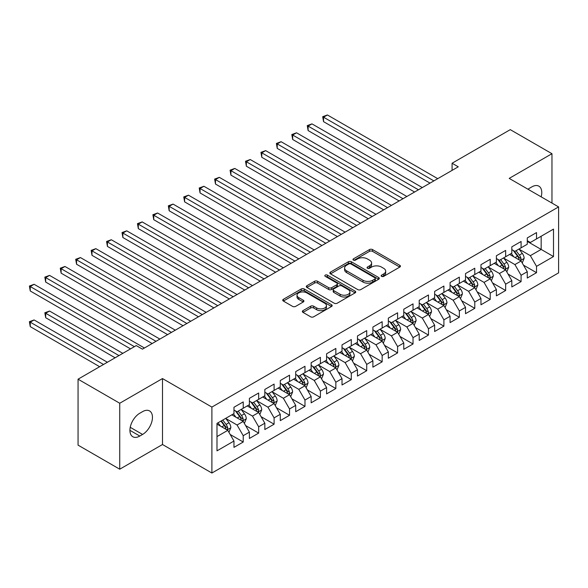 <?xml version="1.0" encoding="UTF-8"?>
<svg xmlns="http://www.w3.org/2000/svg" width="588" height="588" viewBox="0 0 588 588"><rect width="100%" height="100%" fill="white"/><g stroke="black" fill="none" stroke-linecap="round" stroke-linejoin="round"><path stroke-width="0.88" d="M381.583 276.367A1.499 0.867 0 0 0 383.707 276.367L399.803 267.07A2.146 1.235 0 0 0 400.435 266.195A2.146 1.235 0 0 0 399.803 265.32L372.535 249.577A2.146 1.235 0 0 0 369.499 249.577L353.403 258.867A1.499 0.867 0 0 0 352.962 259.484A1.499 0.867 0 0 0 353.403 260.094A1.499 0.867 0 0 0 355.519 260.094L357.607 258.889A6.858 3.962 0 0 1 367.302 258.889L369.58 260.205A6.858 3.962 0 0 1 371.587 263.005A6.858 3.962 0 0 1 369.58 265.805L367.493 267.003A1.499 0.867 0 0 0 367.052 267.621A1.499 0.867 0 0 0 367.493 268.231A1.499 0.867 0 0 0 369.617 268.231L371.697 267.026A6.858 3.962 0 0 1 381.399 267.026L383.67 268.341A6.858 3.962 0 0 1 385.677 271.141A6.858 3.962 0 0 1 383.67 273.935L381.583 275.14A1.499 0.867 0 0 0 381.149 275.75A1.499 0.867 0 0 0 381.583 276.367L381.583 275.14M302.982 310.633A2.146 1.235 0 0 0 302.357 311.508A2.146 1.235 0 0 0 302.982 312.382L310.633 316.8A2.146 1.235 0 0 0 313.669 316.8L331.544 306.48A2.146 1.235 0 0 0 332.176 305.606A2.146 1.235 0 0 0 331.544 304.731L304.268 288.987A2.146 1.235 0 0 0 301.24 288.987L283.365 299.307A2.146 1.235 0 0 0 282.732 300.181A2.146 1.235 0 0 0 283.365 301.056L292.603 306.392A2.146 1.235 0 0 0 295.632 306.392L303.283 301.975A2.146 1.235 0 0 0 303.915 301.1A2.146 1.235 0 0 0 303.283 300.225L298.704 297.579A5.733 3.308 0 0 1 297.021 295.242A5.733 3.308 0 0 1 300.564 292.185A5.733 3.308 0 0 1 306.811 292.897L324.767 303.268A5.733 3.308 0 0 1 326.443 305.606A5.733 3.308 0 0 1 322.908 308.663A5.733 3.308 0 0 1 316.66 307.943L313.669 306.216A2.146 1.235 0 0 0 310.633 306.216L302.982 310.633L302.982 312.382M119.739 403.25L119.739 469.202L162.494 444.513L162.494 378.562L119.739 403.25L78.057 379.186L136.254 345.59L142.428 349.154L458.265 166.808L452.084 163.243L452.084 170.373M162.494 378.562L211.893 407.08L558.6 206.91L558.6 272.861L211.893 473.031L211.893 407.08M551.963 203.081L551.963 153.703L509.201 178.392L558.6 206.91M551.963 153.703L510.281 129.647L452.084 163.243M357.761 289.597A2.146 1.235 0 0 0 360.789 289.597L378.665 279.278A2.146 1.235 0 0 0 379.297 278.396A2.146 1.235 0 0 0 378.665 277.521L351.396 261.778A2.146 1.235 0 0 0 348.361 261.778L330.485 272.104A2.146 1.235 0 0 0 329.853 272.979A2.146 1.235 0 0 0 330.485 273.854L357.761 289.597M325.855 276.691A1.499 0.867 0 0 1 327.376 276.904L327.376 275.118L355.108 291.126A2.146 1.235 0 0 1 355.733 292.001A2.146 1.235 0 0 1 355.108 292.875L337.225 303.202A2.146 1.235 0 0 1 334.197 303.202L306.921 287.451L314.573 283.071L314.573 281.284L306.921 285.702A2.146 1.235 0 0 0 306.297 286.576A2.146 1.235 0 0 0 306.921 287.451L306.921 285.702M314.573 283.071A2.146 1.235 0 0 1 317.608 283.071L317.608 281.284A2.146 1.235 0 0 0 314.573 281.284M317.608 281.284L328.663 287.672A2.146 1.235 0 0 0 331.698 287.672L336.77 284.739A2.146 1.235 0 0 0 337.402 283.864A2.146 1.235 0 0 0 336.77 282.99L325.26 276.345A1.499 0.867 0 0 1 324.819 275.728A1.499 0.867 0 0 1 325.745 274.934A1.499 0.867 0 0 1 327.376 275.118M527.267 241.403L541.158 249.422L541.158 236.236L553.506 229.107L536.528 238.912L536.528 232.583L527.267 237.927L527.267 244.255L521.086 247.82L521.086 241.492L511.825 246.842L511.825 253.171L505.651 256.736L505.651 250.407L496.39 255.751L496.39 262.079L490.216 265.644L490.216 259.315L480.955 264.666L480.955 270.994L474.781 274.559L474.781 268.231L465.52 273.574L465.52 279.903L459.346 283.467L459.346 277.139L450.077 282.49L450.077 288.818L443.903 292.383L443.903 286.055L434.642 291.398L434.642 297.726L428.468 301.291L428.468 294.97L419.207 300.314L419.207 306.642L413.033 310.207L413.033 303.878L403.772 309.229L403.772 315.558L397.598 319.122L397.598 312.794L388.33 318.137L388.33 324.466L382.156 328.031L382.156 321.702L372.895 327.053L372.895 333.381L366.721 336.946L366.721 330.618L357.46 335.961L357.46 342.289L351.286 345.854L351.286 339.526L342.025 344.877L342.025 351.205L335.851 354.77L335.851 348.441L326.59 353.785L326.59 360.113L320.409 363.678L320.409 357.35L311.148 362.7L311.148 369.029L304.974 372.594L304.974 366.265L295.713 371.609L295.713 377.937L289.539 381.502L289.539 375.181L280.278 380.524L280.278 386.853L274.104 390.417L274.104 384.089L264.843 389.44L264.843 395.768L258.669 399.333L258.669 393.005L249.4 398.348L249.4 404.676L243.226 408.241L243.226 401.913L233.965 407.264L233.965 413.592L216.987 423.389L216.987 450.842L233.965 441.037L227.791 430.342L216.987 424.102M553.506 229.107L553.506 256.552L536.528 266.357L530.354 255.662L519.16 249.202M523.482 265.159L536.528 272.685L536.528 266.357M536.528 272.685L527.267 278.036L527.267 271.707L521.086 275.272L514.912 264.578L503.725 258.117M508.047 274.067L521.086 281.601L521.086 275.272M521.086 281.601L511.825 286.944L511.825 280.616L505.651 284.18L499.477 273.486L488.283 267.026M492.612 282.982L505.651 290.509L505.651 284.18M505.651 290.509L496.39 295.86L496.39 289.531L490.216 293.096L484.042 282.402L472.848 275.941M477.169 291.891L490.216 299.424L490.216 293.096M490.216 299.424L480.955 304.768L480.955 298.439L474.781 302.004L468.607 291.31L457.413 284.849M461.734 300.806L474.781 308.332L474.781 302.004M474.781 308.332L465.52 313.683L465.52 307.355L459.346 310.92L453.164 300.225L441.978 293.765M446.299 309.714L459.346 317.248L459.346 310.92M459.346 317.248L450.077 322.599L450.077 316.271L443.903 319.835L437.729 309.141L426.543 302.673M430.864 318.63L443.903 326.164L443.903 319.835M443.903 326.164L434.642 331.507L434.642 325.179L428.468 328.743L422.294 318.049L411.1 311.589M415.422 327.538L428.468 335.072L428.468 328.743M428.468 335.072L419.207 340.423L419.207 334.094L413.033 337.659L406.859 326.965L395.665 320.504M399.987 336.454L413.033 343.987L413.033 337.659M413.033 343.987L403.772 349.331L403.772 343.002L397.598 346.567L391.424 335.873L380.23 329.412M384.552 345.369L397.598 352.896L397.598 346.567M397.598 352.896L388.33 358.246L388.33 351.918L382.156 355.483L375.982 344.788L364.795 338.328M369.117 354.277L382.156 361.811L382.156 355.483M382.156 361.811L372.895 367.155L372.895 360.826L366.721 364.391L360.547 353.697L349.353 347.236M353.675 363.193L366.721 370.719L366.721 364.391M366.721 370.719L357.46 376.07L357.46 369.742L351.286 373.306L345.112 362.612L333.918 356.152M338.24 372.101L351.286 379.635L351.286 373.306M351.286 379.635L342.025 384.978L342.025 378.65L335.851 382.215L329.677 371.52L318.483 365.06M322.805 381.017L335.851 388.543L335.851 382.215M335.851 388.543L326.59 393.894L326.59 387.565L320.409 391.13L314.235 380.436L303.048 373.975M307.37 389.925L320.409 397.459L320.409 391.13M320.409 397.459L311.148 402.809L311.148 396.481L304.974 400.046L298.8 389.352L287.606 382.884M291.935 398.84L304.974 406.374L304.974 400.046M304.974 406.374L295.713 411.718L295.713 405.389L289.539 408.954L283.365 398.26L272.171 391.799M276.492 407.749L289.539 415.282L289.539 408.954M289.539 415.282L280.278 420.633L280.278 414.305L274.104 417.87L267.93 407.175L256.736 400.715M261.057 416.664L274.104 424.198L274.104 417.87M274.104 424.198L264.843 429.541L264.843 423.213L258.669 426.778L252.487 416.084L241.3 409.623M245.622 425.58L258.669 433.106L258.669 426.778M258.669 433.106L249.4 438.457L249.4 432.129L243.226 435.693L237.052 424.999L225.865 418.538M230.187 434.488L243.226 442.022L243.226 435.693M243.226 442.022L233.965 447.365L233.965 441.037M233.965 410.027L237.052 411.806L243.226 408.241M216.987 436.583L227.791 430.342M249.4 401.112L252.487 402.898L258.669 399.333M237.052 424.999L243.226 421.434L231.804 414.834M249.4 432.129L243.226 421.434M264.843 392.203L267.93 393.982L274.104 390.417M252.487 416.084L258.669 412.519L247.239 405.926M264.843 423.213L258.669 412.519M280.278 383.288L283.365 385.066L289.539 381.502M267.93 407.175L274.104 403.611L262.682 397.01M280.278 414.305L274.104 403.611M295.713 374.372L298.8 376.158L304.974 372.594M283.365 398.26L289.539 394.695L278.117 388.102M295.713 405.389L289.539 394.695M311.148 365.464L314.235 367.243L320.409 363.678M298.8 389.352L304.974 385.787L293.552 379.186M311.148 396.481L304.974 385.787M326.59 356.548L329.677 358.335L335.851 354.77M314.235 380.436L320.409 376.871L308.987 370.278M326.59 387.565L320.409 376.871M342.025 347.64L345.112 349.419L351.286 345.854M329.677 371.52L335.851 367.956L324.429 361.363M342.025 378.65L335.851 367.956M357.46 338.725L360.547 340.511L366.721 336.946M345.112 362.612L351.286 359.048L339.864 352.455M357.46 369.742L351.286 359.048M372.895 329.817L375.982 331.595L382.156 328.031M360.547 353.697L366.721 350.132L355.299 343.539M372.895 360.826L366.721 350.132M388.33 320.901L391.424 322.687L397.598 319.122M375.982 344.788L382.156 341.224L370.734 334.623M388.33 351.918L382.156 341.224M403.772 311.993L406.859 313.772L413.033 310.207M391.424 335.873L397.598 332.308L386.169 325.715M403.772 343.002L397.598 332.308M419.207 303.077L422.294 304.856L428.468 301.291M406.859 326.965L413.033 323.4L401.611 316.8M419.207 334.094L413.033 323.4M434.642 294.162L437.729 295.948L443.903 292.383M422.294 318.049L428.468 314.484L417.046 307.891M434.642 325.179L428.468 314.484M450.077 285.254L453.164 287.032L459.346 283.467M437.729 309.141L443.903 305.576L432.481 298.976M450.077 316.271L443.903 305.576M465.52 276.338L468.607 278.124L474.781 274.559M453.164 300.225L459.346 296.661L447.916 290.068M465.52 307.355L459.346 296.661M480.955 267.43L484.042 269.208L490.216 265.644M468.607 291.31L474.781 287.745L463.359 281.152M480.955 298.439L474.781 287.745M496.39 258.514L499.477 260.3L505.651 256.736M484.042 282.402L490.216 278.837L478.794 272.244M496.39 289.531L490.216 278.837M511.825 249.606L514.912 251.385L521.086 247.82M499.477 273.486L505.651 269.921L494.229 263.328M511.825 280.616L505.651 269.921M527.267 240.69L530.354 242.476L536.528 238.912M514.912 264.578L521.086 261.013L509.664 254.413M527.267 271.707L521.086 261.013M78.057 379.186L78.057 445.138L119.739 469.202M162.494 444.513L211.893 473.031M530.354 255.662L541.158 249.422L553.506 256.552M541.166 196.848A13.972 8.063 120 0 0 538.88 186.168A13.972 8.063 120 0 0 531.897 186.859L529.119 188.461A13.972 8.063 120 0 0 527.95 189.218M139.804 413.232A13.972 8.063 120 0 0 130.676 425.543A13.972 8.063 120 0 0 132.814 436.737A13.972 8.063 120 0 0 139.804 436.046L142.583 434.444A13.972 8.063 120 0 0 151.711 422.133A13.972 8.063 120 0 0 149.565 410.939A13.972 8.063 120 0 0 142.583 411.629L139.804 413.232M382.185 276.581L383.67 275.721A6.858 3.962 0 0 0 385.677 272.92L385.677 271.141M371.587 263.005L371.587 264.784A6.858 3.962 0 0 1 369.58 267.584L368.095 268.444M399.774 267.084L372.535 251.355A2.146 1.235 0 0 0 369.499 251.355L353.998 260.308M378.643 279.293L351.396 263.564A2.146 1.235 0 0 0 348.361 263.564L330.515 273.868M374.879 279.013A1.499 0.867 0 0 0 375.32 278.396A1.499 0.867 0 0 0 374.879 277.786L350.94 263.968A1.499 0.867 0 0 0 348.816 263.968L346.619 265.232A6.858 3.962 0 0 0 344.612 268.032A6.858 3.962 0 0 0 346.619 270.833L362.987 280.278A6.858 3.962 0 0 0 372.682 280.278L374.879 279.013L374.879 280.792A1.499 0.867 0 0 0 375.32 280.182L375.32 278.396M344.612 268.032L344.612 269.819A6.858 3.962 0 0 0 346.619 272.611L346.619 270.833M374.879 280.792L372.682 282.064A6.858 3.962 0 0 1 362.987 282.064L346.619 272.611M317.608 283.071L328.663 289.458A2.146 1.235 0 0 0 331.698 289.458L336.77 286.525A2.146 1.235 0 0 0 337.402 285.65L337.402 283.864M327.376 276.904L355.079 292.897M340.143 294.301A5.733 3.308 0 0 0 346.391 295.014A5.733 3.308 0 0 0 349.926 291.957A5.733 3.308 0 0 0 348.25 289.619L341.922 285.966A2.146 1.235 0 0 0 338.894 285.966L333.815 288.899A2.146 1.235 0 0 0 333.19 289.774A2.146 1.235 0 0 0 333.815 290.648L340.143 294.301L340.143 296.08A5.733 3.308 0 0 0 346.391 296.8A5.733 3.308 0 0 0 349.926 293.743L349.926 291.957M333.19 289.774L333.19 291.552A2.146 1.235 0 0 0 333.815 292.427L333.815 290.648M340.143 296.08L333.815 292.427M326.443 305.606L326.443 307.392A5.733 3.308 0 0 1 322.908 310.449A5.733 3.308 0 0 1 316.66 309.729L313.669 308.002A2.146 1.235 0 0 0 310.633 308.002L303.011 312.404M297.021 295.242L297.021 297.021A5.733 3.308 0 0 0 298.704 299.365L298.704 297.579M303.261 301.989L298.704 299.365M331.514 306.495L304.268 290.766A2.146 1.235 0 0 0 301.24 290.766L283.387 301.071L283.365 299.307M522.232 262.99L524.143 258.316A5.784 3.337 -120 0 0 522.298 253.391L519.02 249.018M513.794 256.802L511.303 253.472M510.134 254.685L509.855 254.31M323.547 157.297L399.142 200.942L292.67 139.474L292.67 135.019L296.528 132.792L406.859 196.488M519.998 260.381L520.894 259.573L521.019 258.566A5.784 3.337 -120 0 0 519.366 255.089L516.088 250.709M514.213 250.98L518.263 256.39A2.947 1.705 60 0 1 518.8 257.287L521.019 258.566M513.199 250.392L517.514 256.155A5.784 3.337 60 0 1 519.167 259.639L519.285 259.969M433.87 180.891L323.547 117.196L327.406 114.969L437.729 178.664M430.012 183.118L323.547 121.65L323.547 117.196L322.694 116.703L327.406 114.969M323.547 121.65L322.694 116.703M506.797 271.899L508.708 267.231A5.784 3.337 -120 0 0 506.863 262.307L503.585 257.926M498.359 265.71L495.868 262.388M494.699 263.6L494.412 263.218M308.112 166.213L383.699 209.857L277.235 148.389L277.235 143.928L281.093 141.701L391.424 205.396M504.563 269.297L505.46 268.488L505.584 267.481A5.784 3.337 -120 0 0 503.931 263.997L500.653 259.624M498.778 259.896L502.828 265.298A2.947 1.705 60 0 1 503.365 266.195L505.584 267.481M497.757 259.308L502.079 265.07A5.784 3.337 60 0 1 503.732 268.547L503.85 268.885M491.355 280.814L493.273 276.147A5.784 3.337 -120 0 0 491.428 271.215L488.143 266.842M482.917 274.625L480.425 271.296M479.264 272.509L478.977 272.134M292.67 175.121L368.264 218.765L261.8 157.297L261.8 152.843L265.658 150.616L375.982 214.311M489.128 278.205L490.025 277.396L490.149 276.389A5.784 3.337 -120 0 0 488.496 272.913L485.21 268.532M483.343 268.804L487.393 274.214A2.947 1.705 60 0 1 487.93 275.111L490.149 276.389M482.322 268.216L486.644 273.979A5.784 3.337 60 0 1 488.297 277.462L488.415 277.793M418.435 189.799L308.112 126.104L311.971 123.877L422.294 187.572M414.577 192.026L308.112 130.565L308.112 126.104L307.259 125.619L311.971 123.877M308.112 130.565L307.259 125.619M403 198.715L291.824 134.527L296.528 132.792M292.67 139.474L291.824 134.527M475.92 289.73L477.838 285.055A5.784 3.337 -120 0 0 475.986 280.131L472.708 275.75M467.482 283.534L464.99 280.211M463.822 281.424L463.542 281.042M277.235 184.037L352.829 227.681L246.365 166.213L246.365 161.751L250.223 159.524L360.547 223.219M473.685 287.12L474.582 286.312L474.714 285.305A5.784 3.337 -120 0 0 473.053 281.821L469.775 277.448M467.901 277.72L471.958 283.122A2.947 1.705 60 0 1 472.487 284.019L474.714 285.305M466.887 277.132L471.201 282.894A5.784 3.337 60 0 1 472.862 286.371L472.972 286.709M460.485 298.638L462.396 293.971A5.784 3.337 -120 0 0 460.551 289.039L457.273 284.666M452.047 292.449L449.555 289.12M448.387 290.34L448.107 289.957M261.8 192.945L337.394 236.589L230.922 175.121L230.922 170.667L234.788 168.44L345.112 232.135M458.25 296.029L459.147 295.227L459.272 294.213A5.784 3.337 -120 0 0 457.618 290.737L454.34 286.356M452.466 286.628L456.516 292.038A2.947 1.705 60 0 1 457.052 292.934L459.272 294.213M451.452 286.04L455.766 291.802A5.784 3.337 60 0 1 457.42 295.286L457.537 295.617M387.558 207.623L276.389 143.443L281.093 141.701M277.235 148.389L276.389 143.443M372.123 216.538L260.947 152.351L265.658 150.616M261.8 157.297L260.947 152.351M445.05 307.553L446.961 302.879A5.784 3.337 -120 0 0 445.116 297.954L441.838 293.574M436.612 301.357L434.12 298.035M432.952 299.248L432.665 298.873M246.365 201.86L321.952 245.505L215.487 184.037L215.487 179.583L219.346 177.348L329.677 241.051M442.815 304.944L443.712 304.136L443.837 303.129A5.784 3.337 -120 0 0 442.183 299.645L438.905 295.272M437.031 295.543L441.081 300.953A2.947 1.705 60 0 1 441.617 301.842L443.837 303.129M436.017 294.956L440.331 300.718A5.784 3.337 60 0 1 441.985 304.194L442.102 304.533M356.688 225.454L245.512 161.266L250.223 159.524M246.365 166.213L245.512 161.266M429.615 316.462L431.526 311.794A5.784 3.337 -120 0 0 429.681 306.87L426.403 302.489M421.177 310.273L418.678 306.943M417.517 308.163L417.23 307.781M230.922 210.776L306.517 254.413L200.052 192.945L200.052 188.491L203.911 186.264L314.235 249.959M427.38 313.852L428.277 313.051L428.402 312.037A5.784 3.337 -120 0 0 426.748 308.56L423.463 304.18M421.596 304.459L425.646 309.861A2.947 1.705 60 0 1 426.182 310.758L428.402 312.037M420.574 303.871L424.896 309.626A5.784 3.337 60 0 1 426.55 313.11L426.668 313.441M341.253 234.362L230.077 170.175L234.788 168.44M230.922 175.121L230.077 170.175M414.173 325.377L416.091 320.703A5.784 3.337 -120 0 0 414.239 315.778L410.961 311.405M405.735 319.188L403.243 315.859M402.082 317.072L401.795 316.697M215.487 219.684L291.082 263.328L184.617 201.86L184.617 197.406L188.476 195.179L298.8 258.874M411.945 322.768L412.835 321.959L412.967 320.952A5.784 3.337 -120 0 0 411.306 317.476L408.028 313.095M406.161 313.367L410.211 318.777A2.947 1.705 60 0 1 410.74 319.666L412.967 320.952M405.139 312.779L409.454 318.542A5.784 3.337 60 0 1 411.115 322.018L411.233 322.356M325.818 243.278L214.642 179.09L219.346 177.348M215.487 184.037L214.642 179.09M398.738 334.285L400.649 329.618A5.784 3.337 -120 0 0 398.804 324.694L395.526 320.313M390.3 328.097L387.808 324.767M386.639 325.987L386.36 325.605M200.052 228.6L275.647 272.244L169.182 210.776L169.182 206.314L173.041 204.087L283.365 267.783M396.503 331.683L397.4 330.875L397.525 329.861A5.784 3.337 -120 0 0 395.871 326.384L392.593 322.011M390.719 322.283L394.769 327.685A2.947 1.705 60 0 1 395.305 328.582L397.525 329.861M389.704 321.695L394.019 327.457A5.784 3.337 60 0 1 395.673 330.934L395.79 331.272M310.376 252.186L199.207 187.998L203.911 186.264M200.052 192.945L199.207 187.998M383.303 343.201L385.214 338.526A5.784 3.337 -120 0 0 383.369 333.602L380.091 329.229M374.865 337.012L372.373 333.683M371.204 334.895L370.925 334.521M184.617 237.508L260.212 281.152L153.74 219.684L153.74 215.23L157.599 213.003L267.93 276.698M381.068 340.592L381.965 339.783L382.09 338.776A5.784 3.337 -120 0 0 380.436 335.3L377.158 330.919M375.284 331.191L379.334 336.601A2.947 1.705 60 0 1 379.87 337.497L382.09 338.776M374.269 330.603L378.584 336.365A5.784 3.337 60 0 1 380.238 339.849L380.355 340.18M294.941 261.101L183.765 196.914L188.476 195.179M184.617 201.86L183.765 196.914M367.868 352.109L369.779 347.442A5.784 3.337 -120 0 0 367.934 342.517L364.656 338.137M359.43 345.92L356.931 342.598M355.769 343.811L355.483 343.429M169.182 246.423L244.77 290.068L138.305 228.6L138.305 224.138L142.164 221.911L252.487 285.606M365.633 349.507L366.53 348.699L366.655 347.692A5.784 3.337 -120 0 0 365.001 344.208L361.723 339.835M359.849 340.107L363.899 345.509A2.947 1.705 60 0 1 364.435 346.406L366.655 347.692M358.827 339.519L363.149 345.281A5.784 3.337 60 0 1 364.803 348.757L364.92 349.096M279.506 270.01L168.33 205.829L173.041 204.087M169.182 210.776L168.33 205.829M352.425 361.025L354.344 356.357A5.784 3.337 -120 0 0 352.499 351.426L349.213 347.052M343.987 354.836L341.496 351.506M340.334 352.719L340.048 352.344M153.74 255.332L229.335 298.976L122.87 237.508L122.87 233.054L126.729 230.827L237.052 294.522M350.198 358.415L351.095 357.607L351.22 356.6A5.784 3.337 -120 0 0 349.559 353.123L346.281 348.743M344.414 349.015L348.464 354.424A2.947 1.705 60 0 1 349 355.321L351.22 356.6M343.392 348.427L347.706 354.189A5.784 3.337 60 0 1 349.368 357.673L349.485 358.004M264.071 278.925L152.895 214.738L157.599 213.003M153.74 219.684L152.895 214.738M336.99 369.94L338.901 365.266A5.784 3.337 -120 0 0 337.056 360.341L333.778 355.961M328.552 363.744L326.061 360.422M324.892 361.635L324.613 361.252M138.305 264.247L213.9 307.891L107.435 246.423L107.435 241.962L111.294 239.735L221.617 303.43M334.756 367.331L335.652 366.522L335.785 365.515A5.784 3.337 -120 0 0 334.124 362.032L330.846 357.658M328.971 357.93L333.021 363.333A2.947 1.705 60 0 1 333.558 364.229L335.785 365.515M327.957 357.342L332.271 363.105A5.784 3.337 60 0 1 333.933 366.581L334.043 366.919M248.628 287.833L137.46 223.653L142.164 221.911M138.305 228.6L137.46 223.653M321.555 378.848L323.466 374.181A5.784 3.337 -120 0 0 321.621 369.249L318.343 364.876M313.117 372.66L310.626 369.33M309.457 370.55L309.178 370.168M122.87 273.155L198.465 316.8L91.993 255.332L91.993 250.878L95.851 248.65L206.182 312.346M319.321 376.239L320.217 375.438L320.342 374.424A5.784 3.337 -120 0 0 318.689 370.947L315.411 366.567M313.536 366.839L317.586 372.248A2.947 1.705 60 0 1 318.123 373.145L320.342 374.424M312.522 366.25L316.836 372.013A5.784 3.337 60 0 1 318.49 375.497L318.608 375.828M233.193 296.749L122.017 232.561L126.729 230.827M122.87 237.508L122.017 232.561M306.12 387.764L308.031 383.089A5.784 3.337 -120 0 0 306.186 378.165L302.908 373.784M297.682 381.568L295.191 378.246M294.022 379.458L293.735 379.084M107.435 282.071L183.022 325.715L76.558 264.247L76.558 259.793L80.416 257.559L190.747 321.261M303.886 385.155L304.782 384.346L304.907 383.339A5.784 3.337 -120 0 0 303.254 379.855L299.976 375.482M298.101 375.754L302.151 381.164A2.947 1.705 60 0 1 302.688 382.053L304.907 383.339M297.087 375.166L301.401 380.928A5.784 3.337 60 0 1 303.055 384.405L303.173 384.743M217.758 305.664L106.582 241.477L111.294 239.735M107.435 246.423L106.582 241.477M290.678 396.672L292.596 392.005A5.784 3.337 -120 0 0 290.751 387.08L287.466 382.7M282.24 390.483L279.748 387.154M278.587 388.374L278.3 387.992M91.993 290.986L167.587 334.623L61.123 273.155L61.123 268.701L64.981 266.474L175.305 330.169M288.451 394.063L289.347 393.262L289.472 392.247A5.784 3.337 -120 0 0 287.819 388.771L284.533 384.39M282.666 384.67L286.716 390.072A2.947 1.705 60 0 1 287.253 390.969L289.472 392.247M281.645 384.082L285.966 389.837A5.784 3.337 60 0 1 287.62 393.321L287.738 393.651M202.323 314.573L91.147 250.385L95.851 248.65M91.993 255.332L91.147 250.385M275.243 405.588L277.161 400.913A5.784 3.337 -120 0 0 275.309 395.989L272.031 391.615M266.805 399.399L264.313 396.069M263.152 397.282L262.865 396.907M76.558 299.895L152.152 343.539L45.688 282.071L45.688 277.617L49.546 275.39L159.87 339.085M273.008 402.978L273.905 402.17L274.037 401.163A5.784 3.337 -120 0 0 272.376 397.686L269.098 393.306M267.231 393.578L271.281 398.987A2.947 1.705 60 0 1 271.81 399.877L274.037 401.163M266.21 392.99L270.524 398.752A5.784 3.337 60 0 1 272.185 402.229L272.303 402.567M186.881 323.488L75.712 259.301L80.416 257.559M76.558 264.247L75.712 259.301M259.808 414.496L261.719 409.829A5.784 3.337 -120 0 0 259.874 404.904L256.596 400.524M251.37 408.307L248.878 404.978M247.71 406.198L247.43 405.816M61.123 308.81L130.543 348.882L30.253 290.986L30.253 286.525L34.111 284.298L144.435 347.993M257.573 411.894L258.47 411.085L258.595 410.071A5.784 3.337 -120 0 0 256.941 406.595L253.663 402.221M251.789 402.493L255.839 407.896A2.947 1.705 60 0 1 256.375 408.792L258.595 410.071M250.775 401.905L255.089 407.668A5.784 3.337 60 0 1 256.743 411.144L256.86 411.482M171.446 332.396L60.27 268.209L64.981 266.474M61.123 273.155L60.27 268.209M244.373 423.411L246.284 418.737A5.784 3.337 -120 0 0 244.439 413.812L241.161 409.439M235.935 417.223L233.443 413.893M232.275 415.106L231.988 414.731M122.819 353.344L49.546 311.037L45.688 313.264L45.688 317.718L115.101 357.798M242.138 420.802L243.035 419.994L243.16 418.987A5.784 3.337 -120 0 0 241.506 415.51L238.228 411.13M236.354 411.402L240.404 416.811A2.947 1.705 60 0 1 240.94 417.708L243.16 418.987M235.34 410.814L239.654 416.576A5.784 3.337 60 0 1 241.308 420.06L241.425 420.391M45.688 317.718L44.835 312.772L118.96 355.571M44.835 312.772L49.546 311.037M156.011 341.312L44.835 277.124L49.546 275.39M45.688 282.071L44.835 277.124M228.938 432.32L230.849 427.652A5.784 3.337 -120 0 0 229.004 422.728L225.726 418.347M220.5 426.131L218.001 422.809M107.383 362.252L34.111 319.945L30.253 322.18L30.253 326.634L99.666 366.714M226.703 429.718L227.6 428.909L227.725 427.902A5.784 3.337 -120 0 0 226.071 424.418L222.786 420.045M221.338 420.876L224.969 425.719A2.947 1.705 60 0 1 225.505 426.616L227.725 427.902M220.934 421.111L224.219 425.491A5.784 3.337 60 0 1 225.873 428.968L225.99 429.306M30.253 326.634L29.4 321.687L103.525 364.479M29.4 321.687L34.111 319.945M134.402 346.655L29.4 286.04L34.111 284.298M30.253 290.986L29.4 286.04M383.67 275.721L383.67 273.935M367.493 268.231L367.493 267.003M369.58 267.584L369.58 265.805M353.403 260.094L353.403 258.867M369.499 251.355L369.499 249.577M372.535 251.355L372.535 249.577M399.803 267.07L399.803 265.32M330.485 273.854L330.485 272.104M348.361 263.564L348.361 261.778M351.396 263.564L351.396 261.778M378.665 279.278L378.665 277.521M362.987 282.064L362.987 280.278M372.682 282.064L372.682 280.278M328.663 289.458L328.663 287.672M331.698 289.458L331.698 287.672M336.77 286.525L336.77 284.739M355.108 292.875L355.108 291.126M310.633 308.002L310.633 306.216M313.669 308.002L313.669 306.216M316.66 309.729L316.66 307.943M303.283 301.975L303.283 300.225M301.24 290.766L301.24 288.987M304.268 290.766L304.268 288.987M331.544 306.48L331.544 304.731M129.926 430.342L139.804 436.046M130.235 427.314L142.583 434.444M520.365 260.594L524.106 258.433M519.366 255.089L522.298 253.391M515.095 257.551L517.514 256.155M504.93 269.502L508.671 267.342M503.931 263.997L506.863 262.307M499.66 266.467L502.079 265.07M489.488 278.418L493.236 276.257M488.496 272.913L491.428 271.215M484.225 275.375L486.644 273.979M474.053 287.326L477.794 285.165M473.053 281.821L475.986 280.131M468.783 284.291L471.201 282.894M458.618 296.242L462.359 294.081M457.618 290.737L460.551 289.039M453.348 293.199L455.766 291.802M443.183 305.157L446.924 302.989M442.183 299.645L445.116 297.954M437.913 302.114L440.331 300.718M427.741 314.065L431.489 311.905M426.748 308.56L429.681 306.87M422.478 311.023L424.896 309.626M412.306 322.981L416.047 320.82M411.306 317.476L414.239 315.778M407.043 319.938L409.454 318.542M396.871 331.889L400.612 329.728M395.871 326.384L398.804 324.694M391.601 328.846L394.019 327.457M381.436 340.805L385.177 338.644M380.436 335.3L383.369 333.602M376.166 337.762L378.584 336.365M365.993 349.713L369.742 347.552M365.001 344.208L367.934 342.517M360.731 346.677L363.149 345.281M350.558 358.629L354.307 356.468M349.559 353.123L352.499 351.426M345.296 355.586L347.706 354.189M335.123 367.537L338.864 365.376M334.124 362.032L337.056 360.341M329.853 364.501L332.271 363.105M319.688 376.452L323.429 374.291M318.689 370.947L321.621 369.249M314.418 373.409L316.836 372.013M304.253 385.368L307.994 383.2M303.254 379.855L306.186 378.165M298.983 382.325L301.401 380.928M288.811 394.276L292.559 392.115M287.819 388.771L290.751 387.08M283.548 391.233L285.966 389.837M273.376 403.192L277.117 401.031M272.376 397.686L275.309 395.989M268.106 400.149L270.524 398.752M257.941 412.1L261.682 409.939M256.941 406.595L259.874 404.904M252.671 409.057L255.089 407.668M242.506 421.015L246.247 418.854M241.506 415.51L244.439 413.812M237.236 417.972L239.654 416.576M227.064 429.924L230.812 427.763M226.071 424.418L229.004 422.728M221.801 426.888L224.219 425.491"/></g></svg>
